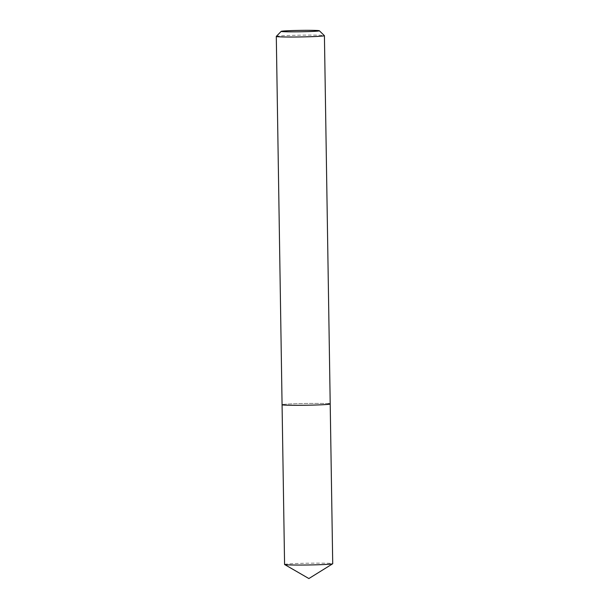 <?xml version="1.0" encoding="UTF-8"?>
<svg xmlns="http://www.w3.org/2000/svg" width="609" height="609" viewBox="0 0 609 609"><rect width="100%" height="100%" fill="white"/><g stroke="black" fill="none" stroke-linecap="round" stroke-linejoin="round"><path stroke-width="0.46" stroke-dasharray="3.04 2.28" d="M276.296 36.411A24.071 0.883 179.1 0 1 296.035 35.261A24.071 0.883 179.1 0 1 322.557 35.375A24.071 0.883 179.1 0 1 324.407 35.649M328.342 403.668A24.071 0.883 179.1 0 0 301.386 403.569A24.071 0.883 179.1 0 0 282.066 404.734A24.071 0.883 179.1 0 1 301.386 403.569A24.071 0.883 179.1 0 1 328.342 403.668A24.071 0.883 179.1 0 1 330.207 403.98M284.578 564.474A24.071 0.883 179.1 0 1 303.899 563.302A24.071 0.883 179.1 0 1 330.847 563.409A24.071 0.883 179.1 0 1 332.72 563.721"/><path stroke-width="0.91" d="M317.883 30.541A19.092 0.7 179.1 0 1 319.352 30.762A19.092 0.7 179.1 0 1 304.386 31.706A19.092 0.7 179.1 0 1 282.667 31.63A19.092 0.7 179.1 0 1 281.198 31.356A19.092 0.7 179.1 0 1 296.849 30.45A19.092 0.7 179.1 0 1 317.883 30.541M319.352 30.762L324.407 35.649A24.071 0.883 179.1 0 1 324.422 35.68A24.071 0.883 179.1 0 1 305.101 36.852A24.071 0.883 179.1 0 1 278.153 36.753A24.071 0.883 179.1 0 1 276.28 36.441A24.071 0.883 179.1 0 1 276.296 36.411L284.578 564.474A24.071 0.883 179.1 0 0 284.624 564.528A24.071 0.883 179.1 0 0 286.443 564.787A24.071 0.883 179.1 0 0 312.676 564.901A24.071 0.883 179.1 0 0 332.674 563.774A24.071 0.883 179.1 0 0 332.72 563.721L330.207 403.98A24.071 0.883 179.1 0 1 310.887 405.145A24.071 0.883 179.1 0 1 283.939 405.046A24.071 0.883 179.1 0 1 282.066 404.734A24.071 0.883 179.1 0 0 283.939 405.046A24.071 0.883 179.1 0 0 310.887 405.145A24.071 0.883 179.1 0 0 330.207 403.98A24.071 0.883 179.1 0 0 328.342 403.668M324.422 35.68L330.207 403.98M281.198 31.356L276.296 36.411M284.624 564.528L308.877 578.55L332.674 563.774"/></g></svg>
